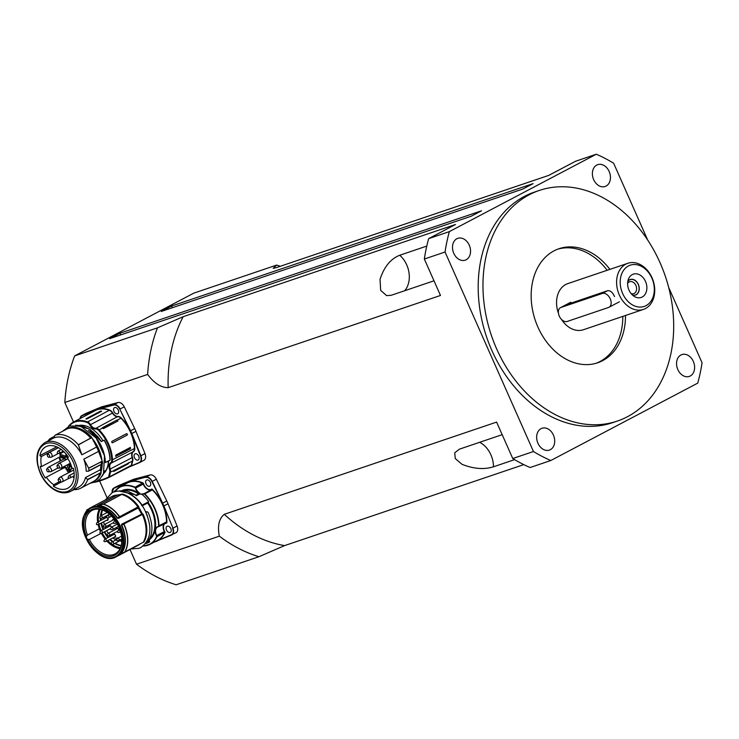 <?xml version="1.0" encoding="UTF-8"?>
<svg xmlns="http://www.w3.org/2000/svg" width="739" height="739" viewBox="0 0 739 739"><rect width="100%" height="100%" fill="white"/><g stroke="black" fill="none" stroke-linecap="round" stroke-linejoin="round"><path stroke-width="1.11" d="M565.603 304.967L607.495 290.741C610.294 290.316 612.64 292.265 614.543 296.57M627.623 283.37A6.3 4.757 -108.7 0 1 629.656 281.725A6.3 4.757 -108.7 0 1 635.909 285.466A6.3 4.757 -108.7 0 1 633.702 293.66A6.3 4.757 -108.7 0 1 631.078 293.586M632.408 295.009A8.092 6.106 71.3 0 0 638.219 292.515A8.092 6.106 71.3 0 0 638.228 284.45A8.092 6.106 71.3 0 0 627.808 281.43M635.448 295.073A8.203 6.189 71.3 0 0 638.302 284.413A8.203 6.189 71.3 0 0 630.182 279.536M514.603 459.64L493.486 466.789C484.119 469.736 473.625 468.914 462.004 464.323L455.279 458.568L454.725 452.776L459.464 449.136L502.178 434.671M647.697 240.083L613.638 163.227A166.571 125.704 -108.7 0 0 596.308 154.229L575.607 161.241L548.772 175.374L276.441 267.583L273.181 268.34L276.635 265.089L193.821 293.124L74.685 355.875A153.758 116.032 71.3 0 0 64.829 402.469L147.643 374.433C154.091 383.171 160.936 387.587 168.159 387.67L440.49 295.461L424.343 259.029L445.054 252.017L533.456 451.52A166.571 125.704 -108.7 0 0 550.795 460.517L530.094 467.528A166.571 125.704 -108.7 0 1 512.755 458.531L496.608 422.098L224.286 514.316C219.003 518.63 217.349 525.919 219.326 536.181L136.512 564.217A153.758 116.032 71.3 0 0 176.113 584.771L258.927 556.726L284.598 545.604L523.785 464.619M433.996 280.802L391.273 295.267L386.626 295.628L380.668 290.372L380.04 279.342C384.086 266.862 390.654 258.835 399.734 255.241L426.772 246.078M424.343 259.029A166.571 125.704 -108.7 0 1 428.657 238.632L455.492 224.499L183.161 316.708L157.49 327.83L74.685 355.875M537.946 443.252A11.528 8.702 -108.7 0 1 541.992 428.25A11.528 8.702 -108.7 0 1 553.927 436.389A11.528 8.702 -108.7 0 1 549.382 450.097A11.528 8.702 -108.7 0 1 537.946 443.252M690.235 376.012A11.528 8.702 -108.7 0 1 689.275 376.419A11.528 8.702 -108.7 0 1 677.34 368.29A11.528 8.702 -108.7 0 1 681.885 354.581A11.528 8.702 -108.7 0 1 693.588 362.064A11.528 8.702 -108.7 0 1 690.235 376.012M609.158 171.494A11.528 8.702 -108.7 0 1 605.112 186.496A11.528 8.702 -108.7 0 1 593.168 178.358A11.528 8.702 -108.7 0 1 597.712 164.649A11.528 8.702 -108.7 0 1 609.158 171.494M456.859 238.734A11.528 8.702 -108.7 0 1 457.82 238.327A11.528 8.702 -108.7 0 1 469.764 246.457A11.528 8.702 -108.7 0 1 465.219 260.165A11.528 8.702 -108.7 0 1 453.515 252.683A11.528 8.702 -108.7 0 1 456.859 238.734M645.507 281.457A12.304 9.284 -108.7 0 1 644.824 294.741A12.304 9.284 -108.7 0 1 634.367 296.487A12.304 9.284 -108.7 0 1 628.464 279.065A12.304 9.284 -108.7 0 1 636.676 273.855A12.304 9.284 -108.7 0 1 645.507 281.457M632.519 295.12A8.203 6.189 71.3 0 0 635.466 295.064A8.203 6.189 71.3 0 0 638.348 284.395A8.203 6.189 71.3 0 0 630.21 279.527A8.203 6.189 71.3 0 0 627.836 281.273M120.725 334.906L119.977 333.215L481.486 210.809L471.168 216.241L109.658 338.656L119.977 333.215M172.335 307.72L171.587 306.038L533.096 183.623L522.778 189.064L161.268 311.47L171.587 306.038M64.829 402.469L73.512 422.052M99.626 480.987L106.869 497.329M129.999 549.52L136.512 564.217M628.455 265.948A21.782 16.443 -108.7 0 1 654.311 289.06A21.782 16.443 -108.7 0 1 628.991 302.399A21.782 16.443 -108.7 0 1 628.455 265.948M625.822 264.156A24.341 18.373 71.3 0 0 618.755 293.605A24.341 18.373 71.3 0 0 643.466 309.401A24.341 18.373 71.3 0 0 653.064 280.451A24.341 18.373 71.3 0 0 627.854 263.287A24.341 18.373 71.3 0 0 625.822 264.156M558.435 313.197A24.341 18.373 -108.7 0 1 565.788 284.487A24.341 18.373 -108.7 0 1 567.811 283.61L627.854 263.287M643.466 309.401L583.431 329.733A24.341 18.373 -108.7 0 1 561.464 319.368M533.456 451.52L512.755 458.531M445.054 252.017A166.571 125.704 -108.7 0 1 449.358 231.621L428.657 238.632M557.668 249.2A60.219 45.449 -108.7 0 1 607.181 270.28M622.801 316.403A60.219 45.449 -108.7 0 1 596.281 363.228M625.508 315.479A60.219 45.449 -108.7 0 1 597.639 362.794A60.219 45.449 -108.7 0 1 537.9 327.044A60.219 45.449 -108.7 0 1 559.017 248.71A60.219 45.449 -108.7 0 1 609.887 269.365M496.608 348.79A121.723 91.858 -108.7 0 1 539.285 190.459A121.723 91.858 -108.7 0 1 665.34 276.294A121.723 91.858 -108.7 0 1 617.37 421.054A121.723 91.858 -108.7 0 1 496.608 348.79M617.37 421.054L612.585 422.671A121.723 91.858 -108.7 0 1 491.832 350.406A121.723 91.858 -108.7 0 1 534.509 192.075L539.285 190.459M550.795 460.517L697.736 383.125A166.571 125.704 -108.7 0 0 702.05 362.729L668.638 287.332M596.308 154.229L449.358 231.621M147.643 374.433A153.758 116.032 -108.7 0 1 157.49 327.83M276.635 265.089A153.758 116.032 -108.7 0 1 280.312 266.271M258.927 556.726A153.758 116.032 -108.7 0 1 219.326 536.181M108.042 519.72A1.607 1.044 62.2 0 1 107.035 520.025M105.843 517.762A1.607 1.044 62.2 0 1 106.49 517.106M98.601 524.468C96.172 525.087 95.774 524.33 97.409 522.196A1.284 0.831 62.2 0 1 98.61 524.459L107.589 519.729A1.284 0.831 -117.8 0 0 107.506 517.873M106.61 517.402A1.284 0.831 -117.8 0 0 106.398 517.466L97.409 522.196M115.561 536.68A1.607 1.044 62.2 0 1 114.554 536.994M113.363 534.722A1.607 1.044 62.2 0 1 114.185 534.066M106.12 541.428L115.108 536.699A1.284 0.831 -117.8 0 0 113.917 534.426L104.929 539.165A1.284 0.831 62.2 0 1 106.13 541.428C103.691 542.047 103.294 541.29 104.929 539.165M116.707 528.838A1.607 1.044 62.2 0 1 117.529 528.173M118.794 529.854A1.284 0.831 -117.8 0 0 117.27 528.542L108.282 533.272A1.284 0.831 62.2 0 1 109.483 535.535C107.044 536.163 106.647 535.405 108.282 533.272M112.855 520.136A1.607 1.044 62.2 0 1 112.947 519.877A1.607 1.044 62.2 0 1 113.677 519.48M114.841 520.801A1.284 0.831 -117.8 0 0 113.409 519.84L104.421 524.579A1.284 0.831 62.2 0 1 105.622 526.842C103.183 527.461 102.786 526.704 104.421 524.579M109.326 526.334A1.607 1.044 62.2 0 1 110.148 525.678M111.386 527.24A1.284 0.831 -117.8 0 0 109.88 526.039L100.892 530.778A1.284 0.831 62.2 0 1 102.093 533.041C99.663 533.66 99.266 532.902 100.892 530.778M121.187 545.53A22.419 14.604 62.2 0 1 115.229 543.202M112.864 541.558A22.419 14.604 62.2 0 1 110.287 539.239M108.522 537.271A22.419 14.604 62.2 0 1 104.762 531.627M103.654 529.327A22.419 14.604 62.2 0 1 101.594 522.889M101.169 520.219A22.419 14.604 62.2 0 1 101.04 518.381M102.435 510.049L101.104 515.693A22.419 14.604 62.2 0 1 102.509 510.076M120.623 540.939A3.991 2.605 -117.8 0 0 120.697 541.013A3.991 2.605 -117.8 0 0 121.796 541.761M113.289 538.232A3.991 2.605 -117.8 0 0 113.363 538.297A3.991 2.605 -117.8 0 0 116.974 538.574A2.18 1.423 62.2 0 1 117.769 538.177M104.079 518.455L103.488 518.649A19.103 12.443 -117.8 0 0 103.497 518.99M104.042 517.032A3.991 2.605 -117.8 0 0 104.088 517.993A3.991 2.605 -117.8 0 0 104.107 518.104M104.088 518.917L104.199 518.602A3.584 2.337 62.2 0 1 104.116 518.196A3.584 2.337 62.2 0 1 104.125 516.995M110.527 536.218A18.706 12.184 62.2 0 1 109.797 535.369M108.236 533.299A18.706 12.184 62.2 0 1 106.638 530.639M105.538 528.33A18.706 12.184 62.2 0 1 105.04 527.046M104.291 524.653A18.706 12.184 62.2 0 1 103.719 521.771M118 538.057A2.586 1.681 -117.8 0 0 116.466 538.408A3.584 2.337 62.2 0 1 113.215 538.158A3.584 2.337 62.2 0 1 112.91 537.853M121.796 541.65A3.584 2.337 62.2 0 1 120.549 540.874A3.584 2.337 62.2 0 1 120.245 540.56M120.485 547.645A23.556 15.343 62.2 0 1 112.032 544.301M111.321 543.793A23.556 15.343 62.2 0 1 107.709 540.597M105.973 538.611A23.556 15.343 62.2 0 1 102.231 532.967M101.114 530.657A23.556 15.343 62.2 0 1 98.98 524.265M98.509 521.623A23.556 15.343 62.2 0 1 100.236 509.43M120.189 548.32L114.536 546.315L107.506 540.699M105.797 538.703L102.111 533.031M100.31 531.239A24.599 16.027 62.2 0 1 99.469 529.226L100.051 528.422L98.832 524.348M98.324 521.716L98.25 514.141L99.673 509.319M105.381 518.002A1.829 1.192 62.2 0 1 105.381 517.956A1.829 1.192 62.2 0 1 106.49 517.051M107.608 517.882A1.829 1.192 62.2 0 1 107.996 519.868A1.829 1.192 62.2 0 1 106.573 520.265M112.891 534.971A1.829 1.192 62.2 0 1 114.028 534.02A1.829 1.192 62.2 0 1 115.302 535.147A1.829 1.192 62.2 0 1 115.515 536.837A1.829 1.192 62.2 0 1 114.092 537.235M116.245 529.078A1.829 1.192 62.2 0 1 117.381 528.126A1.829 1.192 62.2 0 1 118.877 529.808M112.393 520.385A1.829 1.192 62.2 0 1 112.531 519.859A1.829 1.192 62.2 0 1 113.529 519.434A1.829 1.192 62.2 0 1 114.896 520.773M108.864 526.574A1.829 1.192 62.2 0 1 110 525.632A1.829 1.192 62.2 0 1 111.46 527.203M141.528 505.467L148.687 501.661A29.597 19.279 62.2 0 0 141.962 494.28L140.964 494.382A29.597 19.279 -117.8 0 0 140.234 493.8L136.595 495.657L140.234 493.8M135.357 488.211A7.492 4.887 -117.8 0 0 139.459 493.44L139.662 493.135A7.242 4.72 62.2 0 1 135.699 488.091A1.284 0.831 -117.8 0 0 134.858 487.121A32.414 21.117 -117.8 0 0 119.82 486.964A32.414 21.117 -117.8 0 0 114.6 491.675L119.82 486.964L127.394 482.973A32.414 21.117 62.2 0 1 142.424 483.13A1.284 0.831 62.2 0 1 143.264 484.1L143.338 483.149L142.424 483.13L134.683 487.435A1.025 0.665 62.2 0 1 135.357 488.211L143.264 484.1A7.242 4.72 -117.8 0 0 151.347 489.624L143.726 493.929A1.025 0.665 62.2 0 1 144.502 494.151A32.165 20.951 62.2 0 1 158.599 525.946A1.025 0.665 62.2 0 1 158.183 526.574A7.492 4.887 -117.8 0 0 156.409 535.72A1.025 0.665 62.2 0 1 156.511 536.69A32.165 20.951 62.2 0 1 143.394 545.816M135.948 495.315L139.098 493.375L139.985 493.68L139.662 493.135M145.703 543.424L148.206 542.103A29.597 19.279 62.2 0 0 149.102 541.585L149.703 541.844L148.945 540.052A28.193 18.364 -117.8 0 0 147.92 502.178L147.624 503.019A27.676 18.032 62.2 0 1 149.527 538.888M148.687 501.661L147.92 502.178M158.737 526.565L166.875 522.815A32.673 21.283 -117.8 0 0 163.568 506.086A32.673 21.283 -117.8 0 0 162.34 503.314A32.673 21.283 -117.8 0 0 151.892 488.996L151.347 489.624A1.284 0.831 -117.8 0 1 152.326 489.902L151.892 488.996A6.984 4.545 62.2 0 1 143.338 483.149A32.673 21.283 -117.8 0 0 130.433 481.495A32.673 21.283 -117.8 0 0 128.54 482.142L114.065 487.925A6.411 4.175 -117.8 0 0 113.843 488.026A6.411 4.175 -117.8 0 0 112.143 492.525M164.326 523.646A7.242 4.72 -117.8 0 0 164.298 531.572A1.284 0.831 62.2 0 1 164.427 532.782A32.414 21.117 62.2 0 1 157.601 540.338L150.035 544.329L143.181 545.982A32.414 21.117 -117.8 0 0 150.035 544.329A32.414 21.117 -117.8 0 0 156.853 536.773L165.065 532.172L164.298 531.572L156.409 535.72M155.421 541.493A32.673 21.283 -117.8 0 0 156.797 540.994A32.673 21.283 -117.8 0 0 165.065 532.172A6.984 4.545 62.2 0 1 166.875 522.815L166.524 521.946L158.599 525.946M117.769 485.966A6.411 4.175 62.2 0 1 117.972 485.846A6.411 4.175 62.2 0 1 118.194 485.745L132.734 479.648A32.932 21.449 62.2 0 1 134.637 479.001L150.091 474.946A6.411 4.175 62.2 0 1 156.345 479.223L166.792 500.987A32.932 21.449 62.2 0 1 168.03 503.776L177.083 526.011A6.411 4.175 62.2 0 1 175.965 532.754A6.411 4.175 62.2 0 1 175.753 532.856M147.661 485.856A3.464 2.254 62.2 0 1 145.694 482.743A3.464 2.254 62.2 0 1 146.581 480.045A3.464 2.254 62.2 0 1 150.183 482.059A3.464 2.254 62.2 0 1 149.805 486.17A3.464 2.254 62.2 0 1 147.661 485.856M166.173 527.637A3.464 2.254 62.2 0 1 167.069 526.288A3.464 2.254 62.2 0 1 170.672 528.302A3.464 2.254 62.2 0 1 170.293 532.413A3.464 2.254 62.2 0 1 167.347 531.369A3.464 2.254 62.2 0 1 166.173 527.637M114.222 491.795A3.464 2.254 62.2 0 1 115.044 490.724A3.464 2.254 62.2 0 1 115.266 490.631A3.464 2.254 62.2 0 1 115.404 490.594M138.766 493.901L140.17 493.781M134.831 494.603L127.884 491.296L123.755 490.576L118.97 491.019L134.831 494.603A1.044 0.637 -170.5 0 1 134.849 494.622A29.597 19.279 62.2 0 1 136.345 495.703L136.669 495.684M136.022 495.379L139.071 493.513M146.451 511.887A37.772 18.42 -153.6 0 0 146.322 511.776L145.518 511.647M145.555 543.396C152.945 536.994 153.888 526.796 148.373 512.801L148.225 512.598A39.998 19.639 26.9 0 0 147.384 511.868L147.384 511.868M148.659 540.283L149.62 541.197M145.768 543.341L149.102 541.428L149.703 541.844A30.114 19.611 -117.8 0 1 145.601 543.553M145.666 511.85L146.008 511.988A7545.042 1085.988 159.4 0 1 146.987 511.794L145.906 512.358A29.597 19.279 -117.8 0 1 147.366 515.84M123.903 524.025L123.976 524.136A29.468 19.196 -117.8 0 1 124.909 551.941L143.218 542.306A29.468 19.196 -117.8 0 0 142.313 514.483L123.598 524.006L142.239 514.372M123.598 524.006A6466.444 930.743 159.4 0 1 122.24 524.505L121.39 525.143A27.676 18.032 62.2 0 1 119.69 554.583L120.522 554.111A27.823 18.124 -117.8 0 0 121.723 524.976A6188.164 1818.503 -21.2 0 0 123.81 524.219A29.394 19.149 62.2 0 1 124.706 552.005L120.596 554.121M121.843 494.391L121.713 494.437A29.468 19.196 -117.8 0 1 137.953 506.991L119.653 516.718L138.387 507.13L138.544 506.381C133.87 500.118 128.586 496.026 122.683 494.105L122.498 494.132A29.597 19.279 62.2 0 1 138.369 506.437L138.544 506.381A0.508 0.508 0 0 1 138.415 507.111L117.233 518.085L118.517 518.344L138.054 508.053A27.676 18.032 62.2 0 1 141.435 513.799L143.015 514.409A29.597 19.279 62.2 0 1 143.985 541.863L144.133 541.604M121.649 494.428L103.312 504.09L98.407 505.522L103.257 504.229L121.713 494.437M98.481 505.393L97.225 505.744L98.407 505.522A27.823 18.124 -117.8 0 1 117.547 517.882A3588.482 224.527 149.1 0 0 119.459 516.755L119.616 516.653A29.468 19.196 -117.8 0 0 103.377 504.09L103.257 504.229A29.394 19.149 62.2 0 1 119.459 516.755L119.552 516.903M97.225 505.744L97.123 505.781A1.718 1.617 -148.7 0 0 97.225 505.753L117.501 495.065L122.582 494.105M88.994 508.912L87.959 509.513M86.906 509.938L86.86 510.039A29.394 19.149 62.2 0 0 85.973 511.721M101.345 533.235L89.373 539.47L87.682 539.341A2.559 1.672 62.2 0 1 86.389 536.422L87.433 535.101L100.051 528.422M122.831 494.234L122.683 494.105A0.508 0.508 0 0 0 122.434 494.095L119.118 494.77M142.451 514.048L138.369 506.437L137.99 507.056M119.284 494.733L111.949 496.469A27.676 18.032 62.2 0 1 117.455 495.065L97.123 505.781A27.676 18.032 62.2 0 1 117.233 518.085M143.468 542.13L143.985 541.863L143.468 542.13A29.597 19.279 -117.8 0 0 142.498 514.677M123.746 524.016L142.313 514.483M143.218 542.306L143.893 541.955A0.508 0.508 0 0 0 144.096 541.761C148.04 534.186 147.726 525.032 143.163 514.307A0.508 0.508 0 0 0 142.599 514.021L141.925 514.15A27.103 17.653 -117.8 0 0 137.999 507.425M141.906 514.15L122.24 524.505L121.759 524.163L121.39 525.143M142.027 514.427L141.565 513.707A27.389 17.838 -117.8 0 0 138.23 508.026L137.823 507.259M137.851 507.647L138.23 508.026L138.017 507.379M121.759 524.163L141.676 514.159M119.422 517.115A3795.033 204.093 -30.4 0 0 118.499 517.66L118.517 518.344M137.851 506.705A29.597 19.279 -117.8 0 0 121.981 494.4M87.682 539.341A25.625 16.692 -117.8 0 0 110.157 556.449A25.625 16.692 -117.8 0 0 121.732 537.447A25.625 16.692 -117.8 0 0 109.492 514.196A25.625 16.692 -117.8 0 0 88.468 511.656A25.625 16.692 -117.8 0 0 86.389 536.422M89.373 539.47A24.599 16.027 -117.8 0 0 115.173 553.853A24.599 16.027 -117.8 0 0 121.704 537.161M109.705 514.381A24.599 16.027 -117.8 0 0 92.246 510.326A24.599 16.027 -117.8 0 0 87.433 535.101M65.623 457.053A8.609 5.607 62.2 0 1 65.632 456.259L65.706 455.889A8.711 5.672 -117.8 0 1 66.104 454.06M70.861 466.374A8.711 5.672 -117.8 0 1 70.103 465.801L69.771 465.616A8.609 5.607 62.2 0 1 68.607 464.434L68.505 464.295M39.869 455.612A23.445 15.27 62.2 0 1 45.947 446.707A23.445 15.27 62.2 0 1 68.431 457.155L67.48 457.995A21.523 14.023 62.2 0 1 72.006 468.203L73.355 468.267A23.445 15.27 62.2 0 1 67.803 488.193A23.445 15.27 62.2 0 1 53.439 486.225L53.716 484.692A21.523 14.023 62.2 0 1 46.308 477.163L45.375 478.022A23.445 15.27 62.2 0 1 40.229 466.42L41.587 466.512A21.523 14.023 62.2 0 1 41.264 456.582L39.869 455.612L56.737 446.827M65.143 457.589L60.081 455.575A16.147 10.512 62.2 0 1 60.035 454.199L65.632 456.259M59.998 453.866L60.155 455.723A21.523 14.023 -117.8 0 0 60.358 456.702L60.81 457.035A21.274 13.856 -117.8 0 1 60.69 456.526M65.401 456.268L60.035 454.199M60.201 453.885L62.445 452L62.316 452.637M69.771 465.616L67.231 470.438A16.147 10.512 62.2 0 1 66.205 469.394L68.515 464.582M69.004 472.581L68.533 472.387A21.523 14.023 -117.8 0 1 67.397 471.242L67.84 470.521M69.734 469.367L67.277 470.835M67.231 470.438L69.605 465.746M61.078 482.17L53.439 486.225M53.716 484.692L59.277 481.763M41.264 456.582L58.326 447.594M64.071 457.229A2.494 1.626 62.2 0 1 63.489 457.949A2.494 1.626 62.2 0 1 63.397 457.986M63.942 457.173A2.494 1.626 62.2 0 1 63.314 458.041A2.494 1.626 62.2 0 1 60.413 455.815M63.748 457.099A2.245 1.46 62.2 0 1 63.203 457.82A2.245 1.46 62.2 0 1 60.607 455.898M60.838 455.981A2.245 1.46 -117.8 0 0 63.286 457.764M46.308 477.163L64.893 467.371L65.078 466.66A21.274 13.856 -117.8 0 0 66.455 468.591M64.893 467.371L65.023 467.233A21.523 14.023 -117.8 0 0 66.27 468.951M65.078 466.66L64.007 468.184M41.587 466.512L60.173 456.72M70.75 469.173L69.642 472.11L71.184 469.071C68.755 469.293 68.459 468.489 70.26 466.688A1.284 0.831 62.2 0 1 71.369 468.988M62.87 456.767L62.843 457.589L62.399 456.582M61.956 456.406L61.18 456.674L61.54 456.249M62.621 456.665L63 457.533M61.078 456.434L61.586 456.268M49.144 457.256A1.58 1.035 62.2 0 1 48.275 457.072A1.58 1.035 62.2 0 1 47.333 455.27A1.58 1.035 62.2 0 1 49.079 454.845A1.58 1.035 62.2 0 1 49.144 457.256M60.062 481.883A1.58 1.035 62.2 0 1 59.194 481.708A1.58 1.035 62.2 0 1 58.252 479.897A1.58 1.035 62.2 0 1 59.998 479.472A1.58 1.035 62.2 0 1 60.062 481.883M102.037 464.175A29.015 18.9 62.2 0 1 100.929 471.888L100.273 469.782L85.493 477.551A27.546 17.948 62.2 0 1 78.611 487.14L70.519 491.398A27.546 17.948 62.2 0 1 68.81 492.128M100.116 473.043L87.507 479.482L85.521 477.551L100.255 469.773A27.546 17.948 -117.8 0 0 100.938 464.646M101.733 459.834L98.564 451.4A27.546 17.948 -117.8 0 0 96.624 447.021L92.467 438.929A29.015 18.9 62.2 0 1 101.733 459.834L102.324 461.321L88.671 468.12L83.793 459.178A27.546 17.948 62.2 0 1 86.186 471.149A4248.271 2316.109 6.2 0 0 88.08 471.242L88.892 470.761L88.08 471.242M54.621 435.908L55.037 435.262L54.621 435.908A1908.375 1392.331 -94.1 0 0 54.076 437.793L54.058 437.867A27.546 17.948 62.2 0 1 81.853 454.799L78.389 444.906L90.721 438.015M92.467 438.929L91.756 437.47M101.151 472.498L100.929 471.888M92.329 438.587A29.015 18.9 62.2 0 1 101.871 460.12M102.139 464.12A29.015 18.9 62.2 0 1 100.984 471.962M101.16 472.831A29.597 19.279 62.2 0 1 94.361 481.163L93.326 481.708A29.597 19.279 62.2 0 1 91.682 482.428M101.289 461.866L102.324 461.321M102.37 461.505A29.597 19.279 62.2 0 1 102.49 463.704L101.104 464.554M102.989 440.795A27.546 17.948 -117.8 0 0 79.757 425.285M104.744 471.824L104.883 470.78M104.716 471.778L104.92 470.891M104.716 471.907L102.185 476.073M109.899 460.258L110.166 460.157A29.726 19.362 -117.8 0 0 104.245 440.121L104.088 440.213A29.597 19.279 62.2 0 1 109.982 460.157L105.335 462.494M101.428 441.599L97.982 436.86L90.112 429.535L81.927 425.71L75.637 425.221L89.28 429.026L101.271 441.553L104.088 440.213M93.197 431.964L101.483 441.589M67.314 428.805L68.45 428.066M68.505 428.029A29.597 19.279 62.2 0 1 91.645 437.312M100.125 473.376A29.597 19.279 62.2 0 1 93.326 481.708M101.335 462.041A29.597 19.279 62.2 0 1 101.465 464.249M67.48 428.574A29.597 19.279 62.2 0 1 90.611 437.848M67.452 428.731L67.517 428.694A29.468 19.196 62.2 0 1 90.777 438.172L90.879 438.329M88.671 468.12L88.735 468.286A29.468 19.196 62.2 0 1 88.892 470.761L100.938 464.471M101.169 461.542L101.215 461.718A29.468 19.196 62.2 0 1 101.363 464.194M67.517 428.694L55.037 435.262A29.468 19.196 62.2 0 1 78.306 444.739L78.389 444.906M87.507 479.482L87.599 479.768A29.468 19.196 62.2 0 1 80.791 488.156A29.468 19.196 62.2 0 1 73.863 489.634M100.07 472.868L100.07 473.2A29.468 19.196 62.2 0 1 93.262 481.588L80.791 488.156M48.192 440.887A29.468 19.196 62.2 0 1 49.698 438.874L54.381 436.731M94.971 482.271A179.383 116.854 -117.8 0 0 109.03 477.385L109.039 477.376A1.284 0.831 -117.8 0 0 109.418 476.849L131.357 465.293A1.284 0.831 62.2 0 1 131.228 465.616L131.56 465.718A1.533 0.998 -117.8 0 0 131.708 465.33A63.813 41.569 62.2 0 1 132.706 460.942A5.385 3.501 -117.8 0 0 132.475 457.487A6.152 4.009 62.2 0 1 133.5 451.64A5.385 3.501 -117.8 0 0 134.784 448.536L134.424 448.555A5.127 3.335 62.2 0 1 133.205 451.511A6.411 4.175 -117.8 0 0 132.133 457.598A5.127 3.335 62.2 0 1 132.355 460.887A64.062 41.735 -117.8 0 0 131.357 465.293L131.708 465.33M128.956 466.9L139.255 462.485A6.152 4.009 62.2 0 0 140.53 455.917L131.487 433.682A32.673 21.283 -117.8 0 1 134.784 448.536M87.128 418.884L86.103 418.727L100.633 411.069L101.668 411.226L87.128 418.884M85.992 419.013L86.103 418.727A1.155 0.748 62.2 0 0 86.657 419.031M134.092 455.233A3.464 2.254 62.2 0 1 134.988 453.885A3.464 2.254 62.2 0 1 138.59 455.898A3.464 2.254 62.2 0 1 138.211 460.009A3.464 2.254 62.2 0 1 135.255 458.956A3.464 2.254 62.2 0 1 134.092 455.233M143.671 460.452A6.411 4.175 -117.8 0 0 143.883 460.351A6.411 4.175 -117.8 0 0 144.992 453.607L135.948 431.373A32.932 21.449 -117.8 0 0 134.71 428.574L124.263 406.819A6.411 4.175 -117.8 0 0 118.009 402.543L102.555 406.598A32.932 21.449 -117.8 0 0 100.643 407.235L86.103 413.341A6.411 4.175 -117.8 0 0 85.89 413.443A6.411 4.175 -117.8 0 0 85.687 413.563M115.57 413.443A3.464 2.254 62.2 0 1 113.612 410.33A3.464 2.254 62.2 0 1 114.49 407.642A3.464 2.254 62.2 0 1 118.101 409.655A3.464 2.254 62.2 0 1 117.713 413.766A3.464 2.254 62.2 0 1 115.57 413.443M102.268 428.103L116.984 420.02L117.944 420.999L103.405 428.657L102.268 428.103L98.546 430.301A31.906 20.784 62.2 0 1 111.765 460.138A4.61 3.002 62.2 0 1 110.665 462.799A6.919 4.508 -117.8 0 0 109.511 469.376A4.61 3.002 62.2 0 1 109.705 472.332A64.579 42.068 -117.8 0 0 108.698 476.775A0.767 0.499 62.2 0 1 108.485 477.098A178.875 116.522 62.2 0 1 96.874 481.338M126.711 433.682A0.767 0.582 -108.7 0 1 127.08 435.123L112.54 442.781L111.718 442.356L111.922 441.386L126.461 433.728L127.293 434.153L127.08 435.123L112.54 442.781L111.718 442.356M126.461 433.728L127.293 434.153M116.005 456.425L115.866 455.067L130.406 447.409L130.535 448.767L115.635 456.36M128.614 462.697L128.327 463.796L113.788 471.454L114.074 470.346L132.706 460.942M113.898 470.475A1.155 0.748 62.2 0 0 113.788 471.454L113.658 470.725L109.705 472.332M103.405 428.657A1.155 0.748 62.2 0 1 102.518 427.826L102.268 427.918M117.944 420.999A1.155 0.748 62.2 0 1 117.058 420.177L117.362 419.964M104.966 479.084L105.557 478.881A1222.463 1158.53 77.4 0 0 105.594 478.863L104.587 478.992M112.725 475.436A1222.463 1158.53 77.4 0 0 113.63 475.001L113.815 474.863M47.675 471.676A1.58 1.035 62.2 0 1 47.647 471.658A1.58 1.035 62.2 0 1 46.696 469.865A1.58 1.035 62.2 0 1 47.952 469.043A1.58 1.035 62.2 0 1 49.042 471.066A1.58 1.035 62.2 0 1 47.675 471.676L50.788 471.759L58.021 467.944M58.51 468.166A1.58 1.035 62.2 0 1 58.058 467.972A1.58 1.035 62.2 0 1 57.115 466.18A1.58 1.035 62.2 0 1 58.224 465.293A1.58 1.035 62.2 0 1 59.453 467.039A1.58 1.035 62.2 0 1 58.51 468.166M602.359 293.448L560.947 307.461A7.686 5.007 -117.8 0 0 560.467 307.673A7.686 5.007 -117.8 0 0 559.441 316.449A7.686 5.007 -117.8 0 0 567.155 321.474L608.566 307.461A7.686 5.007 -117.8 0 0 609.047 307.248A7.686 5.007 -117.8 0 0 610.072 298.473A7.686 5.007 -117.8 0 0 602.359 293.448L607.495 290.741M479.676 442.291A23.066 17.403 -108.7 0 1 493.486 466.789M284.598 545.604A143.505 108.3 -108.7 0 1 224.286 514.316M399.734 255.241A23.066 17.403 -108.7 0 1 404.732 290.704M168.159 387.67A143.505 108.3 -108.7 0 1 183.161 316.708M116.466 538.408L116.974 538.574M121.141 545.687A22.299 14.521 62.2 0 1 114.878 543.387M112.485 541.752A22.299 14.521 62.2 0 1 109.889 539.452M108.106 537.484A22.299 14.521 62.2 0 1 104.338 531.858M103.22 529.549A22.299 14.521 62.2 0 1 101.151 523.129M100.726 520.45A22.299 14.521 62.2 0 1 100.587 518.325M100.661 515.924A22.299 14.521 62.2 0 1 102.231 509.975M121.113 545.788A22.299 14.521 62.2 0 1 114.711 543.479M112.319 541.835A22.299 14.521 62.2 0 1 109.723 539.535M107.949 537.576A22.299 14.521 62.2 0 1 104.171 531.941M103.054 529.632A22.299 14.521 62.2 0 1 100.984 523.212M100.569 520.533A22.299 14.521 62.2 0 1 100.421 518.279M100.495 516.034A22.299 14.521 62.2 0 1 102.13 509.947M112.254 541.872A1.284 0.831 62.2 0 1 113.464 544.135M112.882 528.052A1.284 0.831 62.2 0 1 112.688 529.447C110.25 530.075 109.852 529.318 111.487 527.184A1.284 0.831 62.2 0 1 112.882 528.052M114.517 520.977A1.284 0.831 62.2 0 1 115.718 523.23M119.912 530.861A1.284 0.831 62.2 0 1 119.718 532.265C117.279 532.884 116.882 532.126 118.517 529.992A1.284 0.831 62.2 0 1 119.912 530.861M119.016 539.119A1.284 0.831 62.2 0 1 118.831 540.514C116.392 541.142 115.995 540.385 117.63 538.251A1.284 0.831 62.2 0 1 119.016 539.119M102.139 516.746A1.284 0.831 62.2 0 1 101.945 518.141C99.506 518.769 99.109 518.011 100.744 515.877A1.284 0.831 62.2 0 1 102.139 516.746M108.892 516.256A1.284 0.831 62.2 0 1 108.698 517.66C106.259 518.279 105.862 517.522 107.497 515.397A1.284 0.831 62.2 0 1 108.892 516.256M158.183 526.574L158.608 526.667A1.284 0.831 -117.8 0 1 158.451 526.713L157.564 527.027A7.242 4.72 62.2 0 0 156.733 535.563A1.284 0.831 -117.8 0 1 156.853 536.773L156.511 536.69M157.564 527.027A7.242 4.72 62.2 0 1 158.368 526.731M166.016 522.732A1.284 0.831 -117.8 0 0 166.173 522.676L158.608 526.667A1.284 0.831 -117.8 0 0 158.959 525.937A32.414 21.117 -117.8 0 0 144.752 493.892L144.502 494.151M166.173 522.676L166.173 522.676A1.284 0.831 -117.8 0 0 166.524 521.946A32.414 21.117 62.2 0 0 152.326 489.902L144.752 493.892A1.284 0.831 -117.8 0 0 143.782 493.615A7.242 4.72 62.2 0 1 141.823 493.929M141.962 494.28A7.492 4.887 -117.8 0 0 143.726 493.929M114.841 491.601A32.165 20.951 62.2 0 1 134.683 487.435M139.098 493.375A28.193 18.364 -117.8 0 0 122.092 490.557M112.152 492.664A6.152 4.009 62.2 0 1 114 488.248L118.194 485.745M114 488.248L128.54 482.142A32.673 21.283 -117.8 0 0 125.214 484.128M145.888 477.449A6.152 4.009 62.2 0 1 151.892 481.551L152.216 481.394A6.411 4.175 -117.8 0 0 145.962 477.117L130.507 481.172A32.932 21.449 -117.8 0 0 128.604 481.819L132.734 479.648M150.091 474.946L145.962 477.117L130.507 481.172L134.637 479.001M151.892 481.551L162.663 503.157L152.216 481.394L156.345 479.223M172.612 528.32A6.152 4.009 62.2 0 1 171.346 534.888L171.614 535.036A6.411 4.175 -117.8 0 0 171.836 534.925A6.411 4.175 -117.8 0 0 172.954 528.182L163.901 505.956A32.932 21.449 -117.8 0 0 162.663 503.157L166.792 500.987M177.083 526.011L172.954 528.182L163.901 505.956L168.03 503.776M157.056 541.142A32.932 21.449 -117.8 0 1 155.172 541.779L154.968 541.733M154.571 541.936L155.107 541.798M175.965 532.754L156.797 540.994L171.346 534.888M154.553 541.946L171.605 535.036M142.147 505.097A29.597 19.279 -117.8 0 0 126.554 492.516M142.211 505.864L147.624 503.019M123.616 490.567A27.676 18.032 62.2 0 1 138.599 493.92M149.102 541.428L146.017 543.054M137.953 506.991L119.653 516.718M101.354 533.262A24.47 15.944 -117.8 0 0 105.123 539.054M106.841 541.05A24.47 15.944 -117.8 0 0 120.023 548.671M99.266 509.254A24.47 15.944 -117.8 0 0 97.65 522.076M98.139 524.644A24.47 15.944 -117.8 0 0 99.368 528.782M86.99 509.873L88.421 509.116L86.879 509.965L85.936 511.767M96.088 551.987A27.676 18.032 -117.8 0 0 116.171 556.8A27.676 18.032 -117.8 0 0 119.228 523.914A27.676 18.032 -117.8 0 0 90.38 507.832A27.676 18.032 -117.8 0 0 83.997 515.683M139.68 544.172A27.676 18.032 62.2 0 1 137.75 545.437L116.171 556.8C101.095 566.425 75.978 534.306 83.867 515.822L90.38 507.832L111.949 496.469M119.69 554.583L120.152 554.342M147.957 502.151L141.86 505.365M84.006 516.173A27.167 17.699 -117.8 0 0 86.047 538.214A27.167 17.699 -117.8 0 0 117.261 555.46A27.167 17.699 -117.8 0 0 113.686 516.967A27.167 17.699 -117.8 0 0 84.006 516.173M70.889 466.355A8.452 5.506 62.2 0 1 68.515 464.212M65.697 456.998A8.452 5.506 62.2 0 1 66.177 454.143M66.658 454.734A7.686 5.007 -117.8 0 0 66.27 456.684M68.976 463.972A7.686 5.007 -117.8 0 0 71.36 465.958M71.184 465.431A7.436 4.84 62.2 0 1 69.309 463.796M66.649 456.48A7.436 4.84 62.2 0 1 66.916 455.058M65.18 457.533L60.081 455.575M60.062 452.887L60.977 453.238M61.051 453.201L60.136 452.85M60.182 453.718L62.325 452.591M61.614 452.065L62.279 452.323A17.173 11.187 -117.8 0 0 62.288 452.554M62.436 451.64L64.709 452.508M66.205 469.394L68.524 464.498L66.15 469.191L67.572 470.521M67.415 470.595L69.854 469.431A17.173 11.187 -117.8 0 0 69.9 469.514L68.533 472.387M68.561 472.156L70.242 469.598M74.14 476.775A22.817 14.863 62.2 0 1 73.3 476.295M72.561 476.683A23.325 15.196 -117.8 0 0 74.066 477.551M64.09 451.889L62.852 451.418M60.09 452.952A21.274 13.856 -117.8 0 0 60.173 453.663M60.884 460.646A22.817 14.863 62.2 0 1 59.72 456.961L60.81 457.035M64.321 467.353A22.817 14.863 62.2 0 1 63.877 466.66M65.069 457.718A3.27 2.125 -117.8 0 0 63.831 459.095M59.065 457.312A23.325 15.196 -117.8 0 0 60.238 460.979M63.24 466.993A23.325 15.196 -117.8 0 0 63.84 467.926M59.739 453.053A21.523 14.023 -117.8 0 0 59.868 454.097M58.464 447.668L49.033 452.637A2.559 1.672 62.2 0 1 51.702 454.125A2.559 1.672 62.2 0 1 51.416 457.173A2.559 1.672 62.2 0 1 51.259 457.238M73.734 470.004L59.951 477.265A2.559 1.672 62.2 0 1 62.621 478.761A2.559 1.672 62.2 0 1 62.335 481.8A2.559 1.672 62.2 0 1 62.178 481.874M67.101 459.141C64.672 459.76 64.275 459.002 65.91 456.878A1.284 0.831 62.2 0 1 67.101 459.141L67.942 458.697M59.425 453.219C56.995 453.838 56.598 453.081 58.233 450.956A1.284 0.831 62.2 0 1 59.425 453.219L63.323 451.169M70.344 477.856C67.914 478.475 67.517 477.717 69.152 475.583A1.284 0.831 62.2 0 1 70.344 477.856L74.186 475.824M67.434 491.417A26.271 17.108 62.2 0 1 37.384 460.295A26.271 17.108 62.2 0 1 65.66 450.716A26.271 17.108 62.2 0 1 67.434 491.417M44.848 442.652A27.546 17.948 62.2 0 1 73.558 458.66A27.546 17.948 62.2 0 1 70.519 491.398L68.709 492.174C63.933 493.661 58.88 492.71 53.55 489.338C48.053 485.689 43.703 480.489 40.488 473.736C34.65 459.279 36.1 448.915 44.848 442.652L54.076 437.784M83.793 459.178L98.564 451.4M81.853 454.799L96.624 447.021M108.439 461.025A27.546 17.948 62.2 0 1 104.458 472.526M104.217 473.034A27.676 18.032 -117.8 0 0 108.624 460.933M110.166 460.157L105.391 462.632L109.945 460.231M69.06 426.172A31.906 20.784 62.2 0 1 87.248 422.579A4.61 3.002 62.2 0 1 89.89 425.027A6.919 4.508 -117.8 0 0 95.682 428.989A4.61 3.002 62.2 0 1 98.546 430.301M105.335 462.318A29.597 19.279 -117.8 0 0 88.523 430.394M88.735 468.286L101.215 461.718M90.777 438.172L78.306 444.739M87.599 479.768L100.07 473.2M49.753 438.827L54.501 436.324L49.799 438.818M109.677 410.071A32.673 21.283 -117.8 0 0 98.352 409.092L113.797 405.046A6.152 4.009 62.2 0 1 119.81 409.147L130.258 430.911A32.673 21.283 -117.8 0 0 121.242 417.978A5.385 3.501 -117.8 0 0 117.907 416.445A6.152 4.009 62.2 0 1 112.753 412.925A5.385 3.501 -117.8 0 0 109.677 410.071L87.572 421.941A32.414 21.117 -117.8 0 0 73.373 422.126L95.303 410.57A32.414 21.117 62.2 0 1 109.511 410.394A5.127 3.335 62.2 0 1 112.448 413.101A6.411 4.175 -117.8 0 0 117.815 416.778A5.127 3.335 62.2 0 1 120.993 418.237A32.414 21.117 62.2 0 1 134.424 448.555L111.765 460.138M80.071 418.597A6.152 4.009 62.2 0 1 81.918 415.835L96.458 409.739A32.673 21.283 62.2 0 1 98.352 409.092L98.426 408.769A32.932 21.449 -117.8 0 0 96.523 409.415L81.974 415.521A6.411 4.175 -117.8 0 0 81.761 415.623A6.411 4.175 -117.8 0 0 80.024 418.616M100.643 407.235L96.458 409.739A32.673 21.283 -117.8 0 0 93.123 411.715M112.753 412.925L90.509 424.657A5.127 3.335 -117.8 0 0 87.572 421.941L87.248 422.579M117.907 416.445L95.876 428.324A6.411 4.175 62.2 0 1 90.509 424.657L89.89 425.027M121.242 417.978L117.603 420.02M130.258 430.911A32.673 21.283 62.2 0 1 131.487 433.682L131.819 433.544A32.932 21.449 -117.8 0 0 130.581 430.754L130.258 430.911M133.5 451.64L111.266 463.057L110.665 462.799M132.475 457.487L109.511 469.376M108.485 477.098L109.086 477.357L131.256 465.903M68.385 426.449L73.373 422.126A32.414 21.117 -117.8 0 0 68.441 426.431M139.523 462.632L139.754 462.522A6.411 4.175 -117.8 0 1 139.542 462.623L127.32 467.75L139.255 462.485M143.883 460.351L139.754 462.522A6.411 4.175 -117.8 0 0 140.863 455.778L140.53 455.917M144.992 453.607L140.863 455.778L131.819 433.544L135.948 431.373M81.918 415.835L86.103 413.341M134.71 428.574L130.581 430.754L119.81 409.147M124.263 406.819L120.134 408.99A6.411 4.175 -117.8 0 0 113.88 404.713L113.797 405.046M118.009 402.543L113.88 404.713L98.426 408.769L102.555 406.598M95.682 428.989L95.876 428.324A5.127 3.335 -117.8 0 1 99.054 429.793A32.414 21.117 -117.8 0 1 112.485 460.111A5.127 3.335 -117.8 0 1 111.266 463.057A6.411 4.175 62.2 0 0 110.203 469.154A5.127 3.335 -117.8 0 1 110.416 472.443A64.062 41.735 62.2 0 0 109.418 476.849L108.698 476.775M109.113 477.348L130.997 465.819M116.984 420.02L102.453 427.678M115.866 455.067A1.155 0.748 -117.8 0 0 115.884 456.157L130.415 448.499A1.155 0.748 62.2 0 1 130.406 447.409M128.327 463.796A1.155 0.748 62.2 0 1 128.531 462.734M101.382 411.374A1.155 0.748 62.2 0 1 100.633 411.069M114.065 474.484L113.658 474.946M64.893 458.531L48.395 467.224A2.559 1.672 62.2 0 1 51.065 468.711A2.559 1.672 62.2 0 1 50.788 471.759M67.951 458.725L58.815 463.529A2.559 1.672 62.2 0 1 61.485 465.025A2.559 1.672 62.2 0 1 61.198 468.064L70.334 463.251M566.083 304.754L560.947 307.461M118.48 494.871L116.817 495.075M131.108 548.938L138.84 548.356L140.918 547.46C151.403 539.609 152.696 527.166 144.798 510.141C139.329 498.622 124.568 486.761 112.079 492.71L105.317 499.961M121.852 539.719L113.455 544.135C111.026 544.754 110.628 544.006 112.263 541.872L116.633 539.572M112.679 529.457L118.526 526.38M111.487 527.184L117.362 524.09M116.605 522.769L115.709 523.24C113.279 523.859 112.882 523.101 114.517 520.967L115.201 520.607M119.709 532.265L120.586 531.803M118.517 529.992L119.764 529.336M118.822 540.523L121.833 538.934M117.63 538.251L121.565 536.181M102.093 533.041L110.471 528.625M101.936 518.15L109.464 514.178M100.744 515.877L107.201 512.478M105.622 526.842L113.52 522.685M109.474 535.544L117.529 531.304M108.688 517.66L111.552 516.155M107.497 515.397L109.594 514.289M112.088 492.701L113.843 488.026L117.972 485.846M136.299 495.675L134.96 494.613M146.091 511.961L147.07 511.767M140.087 543.83L137.75 545.437M141.583 513.707L138.23 507.998M66.085 454.032L65.632 456.092M69.872 465.709L70.796 466.401M65.115 457.626L60.155 455.723M60.921 453.266L60.007 452.915M48.275 457.081L50.945 457.376L58.483 453.45M49.033 452.637C47.472 454.143 46.899 455.03 47.333 455.279M59.194 481.708L61.854 482.013L69.401 478.087M59.951 477.265C58.381 478.78 57.818 479.657 58.252 479.916M65.91 456.878L67.609 455.981M58.233 450.956L61.171 449.404M69.152 475.583L74.122 472.969M71.156 469.08L72.81 468.24M70.26 466.688L71.406 466.087M62.353 431.41L69.586 425.987L80.569 426.181L96.107 437.922L104.504 455.861L103.488 473.551L100.144 478.743L96.255 481.68L90.001 483.306M104.929 470.909L102.167 476.101M101.317 464.554L102.351 464.009M67.443 428.583L68.478 428.047M88.615 471.131L101.225 464.498M55.009 435.28L67.48 428.712M85.89 413.443L81.761 415.623L79.969 418.653M109.039 477.376L94.906 482.29M113.64 475.001L112.716 475.445M48.395 467.224C46.834 468.729 46.271 469.616 46.696 469.865M58.815 463.529C57.245 465.043 56.681 465.921 57.115 466.18M61.198 468.064L58.058 467.972M619.365 301.817L609.047 307.248M570.794 302.233L560.467 307.673"/></g></svg>

